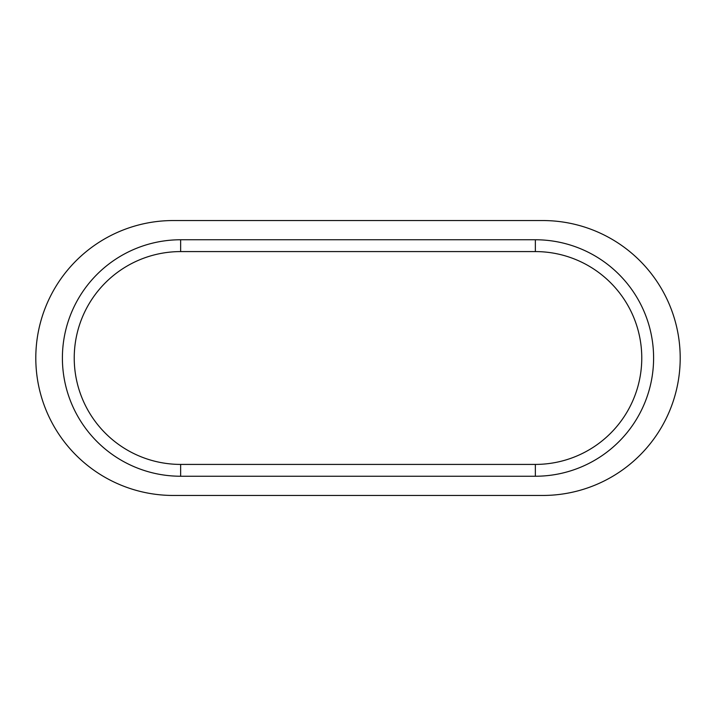 <?xml version="1.0" encoding="UTF-8"?>
<svg xmlns="http://www.w3.org/2000/svg" width="716" height="716" viewBox="0 0 716 716"><rect width="100%" height="100%" fill="white"/><g stroke="black" fill="none" stroke-linecap="round" stroke-linejoin="round"><path stroke-width="1.07" d="M173.254 220.546L542.746 220.546A137.454 137.454 0 0 1 680.2 358A137.454 137.454 0 0 1 542.746 495.454L173.254 495.454A137.454 137.454 0 0 1 35.8 358A137.454 137.454 0 0 1 173.254 220.546M535.362 251.585L535.362 239.762A118.238 118.238 0 0 1 653.601 358A118.238 118.238 0 0 1 535.362 476.238L180.638 476.238A118.238 118.238 0 0 1 62.399 358A118.238 118.238 0 0 1 180.638 239.762L535.362 239.762A118.238 118.238 0 0 1 653.601 358A118.238 118.238 0 0 1 535.362 476.238L535.362 464.416L180.638 464.416A106.416 106.416 0 0 1 74.231 358A106.416 106.416 0 0 1 180.638 251.585L535.362 251.585A106.416 106.416 0 0 1 641.769 358A106.416 106.416 0 0 1 535.362 464.416M180.638 464.416L180.638 476.238A118.238 118.238 0 0 1 62.399 358A118.238 118.238 0 0 1 180.638 239.762L180.638 251.585"/></g></svg>
